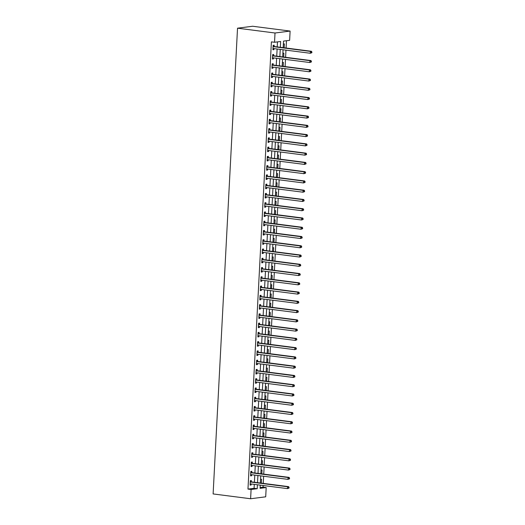 <?xml version="1.0" encoding="UTF-8"?>
<svg xmlns="http://www.w3.org/2000/svg" width="525" height="525" viewBox="0 0 525 525"><rect width="100%" height="100%" fill="white"/><g stroke="black" fill="none" stroke-linecap="round" stroke-linejoin="round"><path stroke-width="0.79" d="M260.111 487.528L263.064 487.148L266.188 487.548L265.702 496.814L250.609 498.75L213.117 493.933L237.53 28.186L252.623 26.25L290.108 31.067L289.629 40.327L283.507 41.114L283.165 47.65M263.064 487.148L263.15 485.5M263.261 483.387L263.635 476.241M263.747 474.127L264.121 466.974M264.233 464.861L264.607 457.715M264.718 455.602L265.092 448.448M265.204 446.335L265.578 439.189M265.689 437.076L266.063 429.923M266.175 427.809L266.549 420.663M266.661 418.55L267.035 411.397M267.146 409.283L267.52 402.137M267.632 400.024L268.006 392.871M268.118 390.758L268.492 383.611M268.603 381.498L268.977 374.345M269.089 372.232L269.463 365.085M269.574 362.972L269.948 355.819M270.06 353.706L270.434 346.559M270.546 344.446L270.92 337.293M271.031 335.18L271.405 328.033M271.517 325.92L271.891 318.767M272.002 316.654L272.377 309.507M272.488 307.394L272.862 300.241M272.967 298.128L273.348 290.981M273.453 288.868L273.833 281.715M273.938 279.602L274.319 272.455M274.424 270.342L274.805 263.189M274.91 261.076L275.284 253.929M275.395 251.816L275.769 244.663M275.881 242.55L276.255 235.403M276.367 233.29L276.741 226.137M276.852 224.024L277.226 216.871M277.338 214.764L277.712 207.611M277.823 205.498L278.197 198.345M278.309 196.238L278.683 189.085M278.795 186.972L279.169 179.819M279.28 177.706L279.654 170.559M279.766 168.446L280.14 161.293M280.252 159.18L280.626 152.033M280.737 149.92L281.111 142.767M281.223 140.654L281.597 133.507M281.708 131.394L282.082 124.241M282.194 122.128L282.568 114.982M282.68 112.868L283.054 105.715M283.165 103.602L283.539 96.456M283.651 94.343L284.025 87.189M284.137 85.076L284.511 77.93M284.622 75.817L284.996 68.663M285.108 66.55L285.482 59.404M285.593 57.291L285.967 50.138M286.079 48.024L286.46 40.733M283.356 44.015L284.373 43.883L284.163 47.782M282.87 53.274L283.887 53.143L283.677 57.041M282.384 62.541L283.402 62.409L283.192 66.308M281.899 71.8L282.916 71.669L282.713 75.567M281.413 81.067L282.43 80.935L282.227 84.833M280.928 90.326L281.945 90.195L281.741 94.093M280.442 99.593L281.459 99.461L281.256 103.359M279.956 108.852L280.973 108.721L280.77 112.619M279.471 118.118L280.488 117.987L280.284 121.885M278.985 127.378L280.002 127.247L279.799 131.145M278.499 136.644L279.517 136.513L279.313 140.411M278.014 145.904L279.031 145.773L278.827 149.678M277.528 155.17L278.545 155.039L278.342 158.937M277.043 164.43L278.06 164.299L277.856 168.203M276.557 173.696L277.574 173.565L277.371 177.463M276.071 182.956L277.088 182.825L276.885 186.729M275.586 192.222L276.603 192.091L276.399 195.989M275.1 201.482L276.117 201.351L275.914 205.255M274.614 210.748L275.632 210.617L275.428 214.515M274.129 220.008L275.146 219.877L274.942 223.781M273.643 229.274L274.66 229.143L274.457 233.041M273.158 238.534L274.175 238.402L273.971 242.307M272.672 247.8L273.689 247.669L273.486 251.567M272.186 257.06L273.203 256.935L273 260.833M271.701 266.326L272.718 266.195L272.514 270.093M271.215 275.586L272.232 275.461L272.029 279.359M270.736 284.852L271.747 284.721L271.543 288.619M270.25 294.112L271.261 293.987L271.058 297.885M269.765 303.378L270.775 303.247L270.572 307.145M269.279 312.637L270.29 312.513L270.086 316.411M268.793 321.904L269.804 321.772L269.601 325.671M268.308 331.163L269.318 331.039L269.115 334.937M267.822 340.43L268.833 340.298L268.629 344.197M267.337 349.689L268.347 349.565L268.144 353.463M266.851 358.956L267.862 358.824L267.658 362.723M266.365 368.222L267.376 368.091L267.173 371.989M265.88 377.482L266.897 377.35L266.687 381.248M265.394 386.748L266.411 386.617L266.201 390.515M264.908 396.008L265.926 395.876L265.716 399.774M264.423 405.274L265.44 405.142L265.23 409.041M263.937 414.533L264.954 414.402L264.744 418.3M263.452 423.8L264.469 423.668L264.265 427.567M262.966 433.059L263.983 432.928L263.78 436.826M262.48 442.326L263.498 442.194L263.294 446.092M261.995 451.585L263.012 451.454L262.808 455.352M261.509 460.852L262.526 460.72L262.323 464.618M261.023 470.111L262.041 469.98L261.837 473.878M260.538 479.377L261.555 479.246L261.352 483.144M280.343 47.289L280.652 41.482L274.529 42.269L271.405 41.869L247.971 489.083L254.087 488.303L254.297 484.365M254.408 482.252L254.782 475.099M254.894 472.992L255.268 465.839M255.38 463.726L255.754 456.573M255.865 454.46L256.239 447.313M256.344 445.2L256.725 438.047M256.83 435.934L257.211 428.787M257.316 426.674L257.696 419.521M257.801 417.408L258.182 410.261M258.287 408.148L258.661 400.995M258.772 398.882L259.147 391.735M259.258 389.622L259.632 382.469M259.744 380.356L260.118 373.209M260.229 371.096L260.603 363.943M260.715 361.83L261.089 354.683M261.201 352.57L261.575 345.417M261.686 343.304L262.06 336.158M262.172 334.044L262.546 326.891M262.658 324.778L263.032 317.632M263.143 315.518L263.517 308.365M263.629 306.252L264.003 299.106M264.114 296.993L264.488 289.839M264.6 287.726L264.974 280.58M265.086 278.467L265.46 271.313M265.571 269.2L265.945 262.054M266.057 259.941L266.431 252.787M266.543 250.674L266.917 243.528M267.028 241.415L267.402 234.262M267.514 232.148L267.888 225.002M267.999 222.889L268.373 215.736M268.485 213.623L268.859 206.476M268.971 204.363L269.345 197.21M269.456 195.097L269.83 187.95M269.942 185.837L270.316 178.684M270.428 176.571L270.802 169.424M270.913 167.311L271.287 160.158M271.399 158.045L271.773 150.898M271.884 148.785L272.258 141.632M272.37 139.519L272.744 132.372M272.856 130.259L273.23 123.106M273.341 120.993L273.715 113.846M273.827 111.733L274.201 104.58M274.312 102.467L274.687 95.314M274.798 93.207L275.172 86.054M275.277 83.941L275.658 76.788M275.763 74.681L276.143 67.528M276.248 65.415L276.629 58.262M276.734 56.149L277.115 49.002M277.22 46.889L277.482 41.888M274.109 46.397L274.168 45.189L273.151 45.321L272.915 49.77L273.938 49.639L273.991 48.602M273.623 55.657L273.683 54.456L272.665 54.587L272.429 59.03L273.453 58.898L273.505 57.862M273.138 64.923L273.197 63.715L272.18 63.847L271.943 68.296L272.967 68.165L273.02 67.128M272.652 74.189L272.711 72.982L271.694 73.113L271.464 77.556L272.482 77.424L272.534 76.388M272.167 83.449L272.226 82.241L271.208 82.373L270.979 86.822L271.996 86.691L272.048 85.654M271.681 92.715L271.747 91.507L270.723 91.639L270.493 96.082L271.51 95.95L271.563 94.913M271.195 101.975L271.261 100.767L270.237 100.898L270.007 105.348L271.025 105.217L271.077 104.18M270.71 111.241L270.775 110.033L269.752 110.165L269.522 114.607L270.539 114.476L270.592 113.439M270.224 120.501L270.29 119.293L269.266 119.424L269.036 123.874L270.053 123.743L270.106 122.706M269.738 129.767L269.804 128.559L268.78 128.691L268.551 133.133L269.568 133.002L269.62 131.965M269.253 139.027L269.318 137.819L268.295 137.95L268.065 142.4L269.082 142.268L269.135 141.232M268.767 148.293L268.833 147.085L267.809 147.217L267.579 151.659L268.597 151.528L268.649 150.491M268.282 157.553L268.347 156.345L267.323 156.476L267.094 160.926L268.111 160.794L268.163 159.757M267.796 166.819L267.862 165.611L266.838 165.743L266.608 170.185L267.625 170.054L267.678 169.024M267.31 176.078L267.376 174.871L266.352 175.002L266.123 179.452L267.14 179.32L267.199 178.283M266.825 185.345L266.89 184.137L265.867 184.268L265.637 188.711L266.654 188.58L266.713 187.55M266.339 194.604L266.405 193.397L265.381 193.528L265.151 197.977L266.168 197.846L266.228 196.809M265.853 203.871L265.919 202.663L264.895 202.794L264.666 207.237L265.683 207.113L265.742 206.076M265.368 213.13L265.433 211.923L264.41 212.054L264.18 216.503L265.197 216.372L265.256 215.335M264.882 222.397L264.948 221.189L263.924 221.32L263.694 225.763L264.712 225.638L264.771 224.602M264.397 231.656L264.462 230.455L263.438 230.58L263.209 235.029L264.226 234.898L264.285 233.861M263.911 240.923L263.977 239.715L262.953 239.846L262.723 244.296L263.74 244.164L263.799 243.127M263.425 250.182L263.491 248.981L262.474 249.106L262.238 253.555L263.255 253.424L263.314 252.387M262.94 259.448L263.005 258.241L261.988 258.372L261.752 262.822L262.769 262.69L262.828 261.653M262.454 268.708L262.52 267.507L261.502 267.638L261.266 272.081L262.283 271.95L262.342 270.913M261.968 277.974L262.034 276.767L261.017 276.898L260.781 281.348L261.804 281.216L261.857 280.179M261.483 287.234L261.548 286.033L260.531 286.164L260.295 290.607L261.319 290.476L261.371 289.439M260.997 296.5L261.063 295.293L260.046 295.424L259.809 299.873L260.833 299.742L260.886 298.705M260.512 305.76L260.577 304.559L259.56 304.69L259.324 309.133L260.348 309.002L260.4 307.965M260.026 315.026L260.092 313.819L259.074 313.95L258.838 318.399L259.862 318.268L259.914 317.231M259.547 324.286L259.606 323.085L258.589 323.216L258.353 327.659L259.376 327.528L259.429 326.491M259.061 333.552L259.12 332.345L258.103 332.476L257.867 336.925L258.891 336.794L258.943 335.757M258.576 342.812L258.635 341.611L257.618 341.742L257.381 346.185L258.405 346.054L258.457 345.017M258.09 352.078L258.149 350.871L257.132 351.002L256.896 355.451L257.919 355.32L257.972 354.283M257.604 361.338L257.663 360.137L256.646 360.268L256.41 364.711L257.434 364.58L257.486 363.543M257.119 370.604L257.178 369.397L256.161 369.528L255.924 373.977L256.948 373.846L257.001 372.809M256.633 379.864L256.692 378.663L255.675 378.794L255.439 383.237L256.463 383.106L256.515 382.069M256.147 389.13L256.207 387.923L255.189 388.054L254.953 392.503L255.977 392.372L256.029 391.335M255.662 398.39L255.721 397.189L254.704 397.32L254.468 401.763L255.491 401.632L255.544 400.595M255.176 407.656L255.235 406.448L254.218 406.58L253.982 411.029L255.006 410.898L255.058 409.861M254.691 416.916L254.75 415.715L253.732 415.846L253.496 420.289L254.52 420.158L254.573 419.121M254.205 426.182L254.264 424.974L253.247 425.106L253.017 429.555L254.034 429.424L254.087 428.387M253.719 435.442L253.778 434.241L252.761 434.372L252.532 438.815L253.549 438.683L253.601 437.647M253.234 444.708L253.293 443.5L252.276 443.632L252.046 448.081L253.063 447.95L253.116 446.913M252.748 453.967L252.814 452.767L251.79 452.898L251.56 457.341L252.577 457.209L252.63 456.173M252.262 463.234L252.328 462.026L251.304 462.158L251.075 466.607L252.092 466.476L252.144 465.439M251.777 472.5L251.843 471.292L250.819 471.424L250.589 475.867L251.606 475.735L251.659 474.698M251.291 481.76L251.357 480.552L250.333 480.683L250.103 485.133L251.121 485.002L251.173 483.965M250.609 498.75L251.094 489.484L257.211 488.703L257.421 484.765M247.971 489.083L251.094 489.484M274.529 42.269L275.015 33.003L237.53 28.186M260.236 485.126L260.072 488.335L266.188 487.548M283.054 49.763L282.68 56.917M282.568 59.03L282.194 66.176M282.082 68.289L281.708 75.442M281.597 77.556L281.223 84.702M281.111 86.815L280.737 93.968M280.626 96.082L280.252 103.228M280.14 105.341L279.766 112.494M279.654 114.607L279.28 121.754M279.169 123.867L278.795 131.02M278.683 133.133L278.309 140.28M278.197 142.393L277.823 149.546M277.712 151.659L277.338 158.806M277.226 160.919L276.852 168.072M276.741 170.185L276.367 177.332M276.255 179.445L275.881 186.598M275.769 188.711L275.395 195.858M275.284 197.971L274.91 205.124M274.798 207.237L274.424 214.384M274.312 216.497L273.938 223.65M273.827 225.763L273.453 232.916M273.341 235.023L272.967 242.176M272.856 244.289L272.482 251.442M272.37 253.549L271.996 260.702M271.884 262.815L271.51 269.968M271.405 272.081L271.025 279.228M270.92 281.341L270.539 288.494M270.434 290.607L270.053 297.754M269.948 299.867L269.574 307.02M269.463 309.133L269.089 316.28M268.977 318.393L268.603 325.546M268.492 327.659L268.118 334.806M268.006 336.919L267.632 344.072M267.52 346.185L267.146 353.332M267.035 355.445L266.661 362.598M266.549 364.711L266.175 371.858M266.063 373.971L265.689 381.124M265.578 383.237L265.204 390.383M265.092 392.497L264.718 399.65M264.607 401.763L264.233 408.909M264.121 411.023L263.747 418.176M263.635 420.289L263.261 427.435M263.15 429.548L262.776 436.702M262.664 438.815L262.29 445.961M262.178 448.074L261.804 455.227M261.693 457.341L261.319 464.487M261.207 466.6L260.833 473.753M260.722 475.867L260.348 483.013M290.108 31.067L275.015 33.003M257.532 482.652L257.906 475.506M258.018 473.392L258.392 466.239M258.503 464.126L258.877 456.98M258.989 454.867L259.363 447.713M259.475 445.6L259.849 438.454M259.96 436.341L260.334 429.188M260.439 427.074L260.82 419.928M260.925 417.815L261.306 410.662M261.411 408.548L261.791 401.402M261.896 399.289L262.277 392.136M262.382 390.023L262.756 382.869M262.868 380.763L263.242 373.61M263.353 371.497L263.727 364.343M263.839 362.237L264.213 355.084M264.324 352.971L264.698 345.817M264.81 343.704L265.184 336.558M265.296 334.445L265.67 327.292M265.781 325.178L266.155 318.032M266.267 315.919L266.641 308.766M266.752 306.652L267.127 299.506M267.238 297.393L267.612 290.24M267.724 288.127L268.098 280.98M268.209 278.867L268.583 271.714M268.695 269.601L269.069 262.454M269.181 260.341L269.555 253.188M269.666 251.075L270.04 243.928M270.152 241.815L270.526 234.662M270.637 232.549L271.012 225.402M271.123 223.289L271.497 216.136M271.609 214.023L271.983 206.876M272.094 204.763L272.468 197.61M272.58 195.497L272.954 188.35M273.066 186.237L273.44 179.084M273.551 176.971L273.925 169.824M274.037 167.711L274.411 160.558M274.522 158.445L274.897 151.298M275.008 149.185L275.382 142.032M275.494 139.919L275.868 132.773M275.979 130.659L276.353 123.506M276.465 121.393L276.839 114.247M276.951 112.133L277.325 104.98M277.436 102.867L277.81 95.721M277.922 93.607L278.296 86.454M278.408 84.341L278.782 77.195M278.887 75.082L279.267 67.928M279.372 65.815L279.753 58.669M279.858 56.556L280.238 49.403M254.087 488.303L257.211 488.703M272.934 49.508L273.938 49.639M272.449 58.774L273.453 58.898M271.963 68.033L272.967 68.165M271.478 77.3L272.482 77.424M270.992 86.559L271.996 86.691M270.506 95.826L271.51 95.95M270.021 105.085L271.025 105.217M269.535 114.352L270.539 114.476M269.049 123.611L270.053 123.743M268.564 132.877L269.568 133.002M268.078 142.137L269.082 142.268M267.592 151.403L268.597 151.528M267.107 160.663L268.111 160.794M266.621 169.929L267.625 170.054M266.136 179.189L267.14 179.32M265.65 188.455L266.654 188.58M265.164 197.715L266.168 197.846M264.679 206.981L265.683 207.113M264.193 216.241L265.197 216.372M263.707 225.507L264.712 225.638M263.222 234.767L264.226 234.898M262.736 244.033L263.74 244.164M262.251 253.293L263.255 253.424M261.765 262.559L262.769 262.69M261.279 271.819L262.283 271.95M260.794 281.085L261.804 281.216M260.308 290.345L261.319 290.476M259.822 299.611L260.833 299.742M259.337 308.871L260.348 309.002M258.851 318.137L259.862 318.268M258.366 327.397L259.376 327.528M257.88 336.663L258.891 336.794M257.394 345.923L258.405 346.054M256.909 355.189L257.919 355.32M256.423 364.455L257.434 364.58M255.938 373.715L256.948 373.846M255.452 382.981L256.463 383.106M254.966 392.241L255.977 392.372M254.487 401.507L255.491 401.632M254.002 410.767L255.006 410.898M253.516 420.033L254.52 420.158M253.03 429.292L254.034 429.424M252.545 438.559L253.549 438.683M252.059 447.818L253.063 447.95M251.573 457.085L252.577 457.209M251.088 466.344L252.092 466.476M250.602 475.611L251.606 475.735M250.117 484.87L251.121 485.002M311.843 52.723L311.883 51.982L311.469 52.034L311.437 52.776L311.843 52.723L310.288 53.261L273.295 48.51A0.748 0.623 -97.3 0 0 273.059 48.536L272.98 48.562M311.437 52.776L310.288 53.261L310.387 51.411L311.404 51.279L274.418 46.528A0.748 0.623 -97.3 0 1 274.188 46.443L273.125 45.787M273.085 46.528L273.164 46.574A0.748 0.623 -97.3 0 0 273.394 46.659L310.387 51.411L311.469 52.034M273.637 48.556L272.967 48.786M311.883 51.982L311.404 51.279M311.358 61.983L311.397 61.241L310.984 61.294L310.951 62.035L311.358 61.983L309.803 62.528L272.81 57.776A0.748 0.623 -97.3 0 0 272.573 57.796L272.495 57.829M310.951 62.035L309.803 62.528L309.901 60.677L310.918 60.546L273.932 55.794A0.748 0.623 -97.3 0 1 273.702 55.709L272.639 55.053M272.6 55.788L272.678 55.84A0.748 0.623 -97.3 0 0 272.908 55.919L309.901 60.677L310.984 61.294M273.151 57.816L272.482 58.045M311.397 61.241L310.918 60.546M310.872 71.249L310.912 70.507L310.505 70.56L310.465 71.302L310.872 71.249L309.317 71.787L272.324 67.036A0.748 0.623 -97.3 0 0 272.088 67.062L272.009 67.088M310.465 71.302L309.317 71.787L309.415 69.937L310.433 69.805L273.446 65.054A0.748 0.623 -97.3 0 1 273.217 64.969L272.153 64.312M272.114 65.054L272.193 65.1A0.748 0.623 -97.3 0 0 272.423 65.185L309.415 69.937L310.505 70.56M272.665 67.082L271.996 67.312M310.912 70.507L310.433 69.805M310.387 80.509L310.426 79.767L310.019 79.82L309.98 80.561L310.387 80.509L308.831 81.053L271.838 76.302A0.748 0.623 -97.3 0 0 271.609 76.322L271.523 76.355M309.98 80.561L308.831 81.053L308.93 79.203L309.947 79.072L272.961 74.32A0.748 0.623 -97.3 0 1 272.731 74.235L271.668 73.579M271.628 74.314L271.707 74.366A0.748 0.623 -97.3 0 0 271.937 74.452L308.93 79.203L310.019 79.82M272.18 76.342L271.51 76.571M310.426 79.767L309.947 79.072M309.901 89.775L309.94 89.033L309.533 89.086L309.494 89.828L309.901 89.775L308.346 90.313L271.359 85.562A0.748 0.623 -97.3 0 0 271.123 85.588L271.038 85.614M309.494 89.828L308.346 90.313L308.444 88.463L309.461 88.331L272.475 83.58A0.748 0.623 -97.3 0 1 272.245 83.495L271.182 82.838M271.143 83.58L271.222 83.626A0.748 0.623 -97.3 0 0 271.451 83.711L308.444 88.463L309.533 89.086M271.694 85.608L271.025 85.838M309.94 89.033L309.461 88.331M309.415 99.035L309.455 98.293L309.048 98.346L309.008 99.087L309.415 99.035L307.86 99.579L270.874 94.828A0.748 0.623 -97.3 0 0 270.637 94.848L270.552 94.881M309.008 99.087L307.86 99.579L307.958 97.729L308.976 97.597L271.989 92.846A0.748 0.623 -97.3 0 1 271.76 92.761L270.697 92.105M270.657 92.84L270.736 92.892A0.748 0.623 -97.3 0 0 270.966 92.978L307.958 97.729L309.048 98.346M271.208 94.868L270.539 95.097M309.455 98.293L308.976 97.597M308.93 108.301L308.969 107.559L308.562 107.612L308.523 108.353L308.93 108.301L307.374 108.839L270.388 104.088A0.748 0.623 -97.3 0 0 270.152 104.114L270.067 104.14M308.523 108.353L307.374 108.839L307.473 106.988L308.49 106.857L271.504 102.106A0.748 0.623 -97.3 0 1 271.274 102.021L270.211 101.364M270.172 102.106L270.25 102.152A0.748 0.623 -97.3 0 0 270.48 102.237L307.473 106.988L308.562 107.612M270.723 104.134L270.053 104.363M308.969 107.559L308.49 106.857M308.444 117.561L308.483 116.819L308.077 116.872L308.037 117.613L308.444 117.561L306.889 118.105L269.902 113.354A0.748 0.623 -97.3 0 0 269.666 113.374L269.581 113.407M308.037 117.613L306.889 118.105L306.987 116.255L308.004 116.123L271.018 111.372A0.748 0.623 -97.3 0 1 270.788 111.287L269.725 110.631M269.692 111.372L269.765 111.418A0.748 0.623 -97.3 0 0 269.994 111.503L306.987 116.255L308.077 116.872M270.237 113.4L269.568 113.623M308.483 116.819L308.004 116.123M307.958 126.827L307.998 126.085L307.591 126.138L307.552 126.879L307.958 126.827L306.403 127.365L269.417 122.614A0.748 0.623 -97.3 0 0 269.181 122.64L269.095 122.666M307.552 126.879L306.403 127.365L306.502 125.514L307.519 125.383L270.533 120.632A0.748 0.623 -97.3 0 1 270.303 120.547L269.24 119.89M269.207 120.632L269.279 120.678A0.748 0.623 -97.3 0 0 269.509 120.763L306.502 125.514L307.591 126.138M269.752 122.66L269.089 122.889M307.998 126.085L307.519 125.383M307.473 136.087L307.512 135.345L307.105 135.398L307.066 136.139L307.473 136.087L305.918 136.631L268.931 131.88A0.748 0.623 -97.3 0 0 268.695 131.9L268.61 131.933M307.066 136.139L305.918 136.631L306.016 134.781L307.033 134.649L270.047 129.898A0.748 0.623 -97.3 0 1 269.817 129.813L268.754 129.157M268.721 129.898L268.793 129.944A0.748 0.623 -97.3 0 0 269.023 130.029L306.016 134.781L307.105 135.398M269.266 131.926L268.603 132.149M307.512 135.345L307.033 134.649M306.987 145.353L307.027 144.611L306.62 144.664L306.58 145.405L306.987 145.353L305.432 145.891L268.446 141.14A0.748 0.623 -97.3 0 0 268.209 141.166L268.124 141.192M306.58 145.405L305.432 145.891L305.53 144.04L306.548 143.909L269.561 139.158A0.748 0.623 -97.3 0 1 269.332 139.072L268.275 138.416M268.236 139.158L268.308 139.204A0.748 0.623 -97.3 0 0 268.537 139.289L305.53 144.04L306.62 144.664M268.78 141.186L268.118 141.415M307.027 144.611L306.548 143.909M306.502 154.612L306.541 153.871L306.134 153.923L306.095 154.665L306.502 154.612L304.946 155.157L267.96 150.406A0.748 0.623 -97.3 0 0 267.724 150.426L267.638 150.458M306.095 154.665L304.946 155.157L305.045 153.307L306.062 153.175L269.076 148.424A0.748 0.623 -97.3 0 1 268.846 148.339L267.789 147.683M267.75 148.424L267.822 148.47A0.748 0.623 -97.3 0 0 268.052 148.555L305.045 153.307L306.134 153.923M268.301 150.452L267.632 150.675M306.541 153.871L306.062 153.175M306.016 163.879L306.055 163.137L305.648 163.19L305.609 163.931L306.016 163.879L304.461 164.417L267.474 159.666A0.748 0.623 -97.3 0 0 267.238 159.692L267.153 159.718M305.609 163.931L304.461 164.417L304.559 162.566L305.576 162.435L268.59 157.684A0.748 0.623 -97.3 0 1 268.36 157.598L267.304 156.942M267.264 157.684L267.337 157.73A0.748 0.623 -97.3 0 0 267.573 157.815L304.559 162.566L305.648 163.19M267.816 159.712L267.146 159.941M306.055 163.137L305.576 162.435M305.53 173.138L305.57 172.397L305.163 172.449L305.123 173.191L305.53 173.138L303.975 173.683L266.989 168.932A0.748 0.623 -97.3 0 0 266.752 168.958L266.667 168.984M305.123 173.191L303.975 173.683L304.073 171.832L305.091 171.701L268.104 166.95A0.748 0.623 -97.3 0 1 267.875 166.865L266.818 166.208M266.779 166.95L266.851 166.996A0.748 0.623 -97.3 0 0 267.087 167.081L304.073 171.832L305.163 172.449M267.33 168.978L266.661 169.201M305.57 172.397L305.091 171.701M305.045 182.405L305.084 181.663L304.677 181.716L304.638 182.457L305.045 182.405L303.489 182.949L266.503 178.192A0.748 0.623 -97.3 0 0 266.267 178.218L266.182 178.244M304.638 182.457L303.489 182.949L303.588 181.092L304.605 180.961L267.619 176.21A0.748 0.623 -97.3 0 1 267.389 176.124L266.332 175.468M266.293 176.21L266.365 176.256A0.748 0.623 -97.3 0 0 266.602 176.341L303.588 181.092L304.677 181.716M266.844 178.238L266.175 178.467M305.084 181.663L304.605 180.961M304.559 191.664L304.598 190.923L304.192 190.975L304.152 191.717L304.559 191.664L303.004 192.209L266.017 187.458A0.748 0.623 -97.3 0 0 265.781 187.484L265.696 187.51M304.152 191.717L303.004 192.209L303.102 190.358L304.119 190.227L267.133 185.476A0.748 0.623 -97.3 0 1 266.903 185.391L265.847 184.734M265.808 185.476L265.88 185.522A0.748 0.623 -97.3 0 0 266.116 185.607L303.102 190.358L304.192 190.975M266.359 187.504L265.689 187.727M304.598 190.923L304.119 190.227M304.073 200.931L304.113 200.189L303.706 200.242L303.667 200.983L304.073 200.931L302.518 201.475L265.532 196.718A0.748 0.623 -97.3 0 0 265.296 196.744L265.21 196.77M303.667 200.983L302.518 201.475L302.617 199.618L303.634 199.487L266.647 194.736A0.748 0.623 -97.3 0 1 266.418 194.65L265.361 193.994M265.322 194.736L265.401 194.782A0.748 0.623 -97.3 0 0 265.63 194.867L302.617 199.618L303.706 200.242M265.873 196.763L265.204 196.993M304.113 200.189L303.634 199.487M303.588 210.19L303.627 209.449L303.22 209.501L303.181 210.243L303.588 210.19L302.033 210.735L265.046 205.984A0.748 0.623 -97.3 0 0 264.81 206.01L264.731 206.036M303.181 210.243L302.033 210.735L302.131 208.884L303.148 208.753L266.162 204.002A0.748 0.623 -97.3 0 1 265.932 203.917L264.876 203.26M264.836 204.002L264.915 204.048A0.748 0.623 -97.3 0 0 265.145 204.133L302.131 208.884L303.22 209.501M265.387 206.03L264.718 206.253M303.627 209.449L303.148 208.753M303.102 219.457L303.142 218.715L302.735 218.768L302.695 219.509L303.102 219.457L301.547 220.001L264.561 215.243A0.748 0.623 -97.3 0 0 264.324 215.27L264.246 215.296M302.695 219.509L301.547 220.001L301.645 218.144L302.662 218.013L265.676 213.262A0.748 0.623 -97.3 0 1 265.447 213.176L264.39 212.52M264.351 213.262L264.429 213.308A0.748 0.623 -97.3 0 0 264.659 213.393L301.645 218.144L302.735 218.768M264.902 215.289L264.233 215.519M303.142 218.715L302.662 218.013M302.617 228.716L302.656 227.975L302.249 228.027L302.21 228.769L302.617 228.716L301.061 229.261L264.075 224.51A0.748 0.623 -97.3 0 0 263.839 224.536L263.76 224.562M302.21 228.769L301.061 229.261L301.16 227.41L302.177 227.279L265.191 222.528A0.748 0.623 -97.3 0 1 264.961 222.442L263.904 221.786M263.865 222.528L263.944 222.574A0.748 0.623 -97.3 0 0 264.173 222.659L301.16 227.41L302.249 228.027M264.416 224.556L263.747 224.779M302.656 227.975L302.177 227.279M302.131 237.982L302.17 237.241L301.763 237.293L301.724 238.035L302.131 237.982L300.576 238.527L263.589 233.776A0.748 0.623 -97.3 0 0 263.353 233.796L263.274 233.822M301.724 238.035L300.576 238.527L300.674 236.67L301.691 236.539L264.705 231.787A0.748 0.623 -97.3 0 1 264.475 231.709L263.419 231.046M263.379 231.787L263.458 231.833A0.748 0.623 -97.3 0 0 263.688 231.919L300.674 236.67L301.763 237.293M263.931 233.815L263.261 234.045M302.17 237.241L301.691 236.539M301.645 247.242L301.685 246.501L301.278 246.553L301.238 247.295L301.645 247.242L300.09 247.787L263.104 243.036A0.748 0.623 -97.3 0 0 262.868 243.062L262.789 243.088M301.238 247.295L300.09 247.787L300.188 245.936L301.206 245.805L264.219 241.054A0.748 0.623 -97.3 0 1 263.99 240.968L262.933 240.312M262.894 241.054L262.973 241.1A0.748 0.623 -97.3 0 0 263.202 241.185L300.188 245.936L301.278 246.553M263.445 243.082L262.776 243.305M301.685 246.501L301.206 245.805M301.16 256.508L301.199 255.767L300.792 255.819L300.753 256.561L301.16 256.508L299.604 257.053L262.618 252.302A0.748 0.623 -97.3 0 0 262.382 252.322L262.303 252.348M300.753 256.561L299.604 257.053L299.703 255.196L300.72 255.065L263.734 250.313A0.748 0.623 -97.3 0 1 263.504 250.235L262.447 249.572M262.408 250.313L262.487 250.359A0.748 0.623 -97.3 0 0 262.717 250.445L299.703 255.196L300.792 255.819M262.959 252.341L262.29 252.571M301.199 255.767L300.72 255.065M300.674 265.768L300.713 265.027L300.307 265.079L300.267 265.821L300.674 265.768L299.119 266.313L262.132 261.562A0.748 0.623 -97.3 0 0 261.896 261.588L261.817 261.614M300.267 265.821L299.119 266.313L299.217 264.462L300.241 264.331L263.248 259.58A0.748 0.623 -97.3 0 1 263.018 259.494L261.962 258.838M261.923 259.58L262.001 259.626A0.748 0.623 -97.3 0 0 262.231 259.711L299.217 264.462L300.307 265.079M262.474 261.608L261.804 261.831M300.713 265.027L300.241 264.331M300.188 275.034L300.228 274.293L299.821 274.345L299.782 275.087L300.188 275.034L298.633 275.579L261.647 270.828A0.748 0.623 -97.3 0 0 261.411 270.848L261.332 270.874M299.782 275.087L298.633 275.579L298.732 273.722L299.755 273.591L262.762 268.839A0.748 0.623 -97.3 0 1 262.533 268.761L261.476 268.098M261.437 268.839L261.516 268.892A0.748 0.623 -97.3 0 0 261.745 268.971L298.732 273.722L299.821 274.345M261.988 270.867L261.319 271.097M300.228 274.293L299.755 273.591M299.703 284.294L299.742 283.553L299.335 283.605L299.296 284.347L299.703 284.294L298.147 284.839L261.161 280.088A0.748 0.623 -97.3 0 0 260.925 280.114L260.846 280.14M299.296 284.347L298.147 284.839L298.246 282.988L299.27 282.857L262.277 278.106A0.748 0.623 -97.3 0 1 262.047 278.02L260.991 277.364M260.951 278.106L261.03 278.152A0.748 0.623 -97.3 0 0 261.26 278.237L298.246 282.988L299.335 283.605M261.502 280.133L260.833 280.357M299.742 283.553L299.27 282.857M299.217 293.56L299.257 292.819L298.85 292.871L298.81 293.613L299.217 293.56L297.662 294.105L260.676 289.354A0.748 0.623 -97.3 0 0 260.439 289.373L260.361 289.4M298.81 293.613L297.662 294.105L297.76 292.248L298.784 292.117L261.791 287.365A0.748 0.623 -97.3 0 1 261.562 287.287L260.505 286.624M260.466 287.365L260.544 287.418A0.748 0.623 -97.3 0 0 260.774 287.497L297.76 292.248L298.85 292.871M261.017 289.393L260.348 289.623M299.257 292.819L298.784 292.117M298.732 302.82L298.771 302.078L298.364 302.131L298.325 302.873L298.732 302.82L297.176 303.365L260.19 298.613A0.748 0.623 -97.3 0 0 259.954 298.64L259.875 298.666M298.325 302.873L297.176 303.365L297.275 301.514L298.298 301.383L261.306 296.632A0.748 0.623 -97.3 0 1 261.076 296.546L260.019 295.89M259.98 296.632L260.059 296.678A0.748 0.623 -97.3 0 0 260.288 296.763L297.275 301.514L298.364 302.131M260.531 298.659L259.862 298.882M298.771 302.078L298.298 301.383M298.246 312.086L298.285 311.345L297.878 311.397L297.839 312.139L298.246 312.086L296.691 312.631L259.704 307.88A0.748 0.623 -97.3 0 0 259.468 307.899L259.389 307.926M297.839 312.139L296.691 312.631L296.789 310.774L297.813 310.642L260.82 305.891A0.748 0.623 -97.3 0 1 260.59 305.812L259.534 305.15M259.494 305.891L259.573 305.944A0.748 0.623 -97.3 0 0 259.803 306.022L296.789 310.774L297.878 311.397M260.046 307.919L259.376 308.149M298.285 311.345L297.813 310.642M297.76 321.346L297.8 320.611L297.393 320.657L297.353 321.398L297.76 321.346L296.205 321.891L259.219 317.139A0.748 0.623 -97.3 0 0 258.983 317.166L258.904 317.192M297.353 321.398L296.205 321.891L296.303 320.04L297.327 319.909L260.334 315.158A0.748 0.623 -97.3 0 1 260.105 315.072L259.048 314.416M259.009 315.158L259.088 315.203A0.748 0.623 -97.3 0 0 259.317 315.289L296.303 320.04L297.393 320.657M259.56 317.185L258.891 317.408M297.8 320.611L297.327 319.909M297.275 330.612L297.314 329.871L296.907 329.923L296.868 330.665L297.275 330.612L295.719 331.157L258.733 326.406A0.748 0.623 -97.3 0 0 258.497 326.425L258.418 326.452M296.868 330.665L295.719 331.157L295.818 329.3L296.842 329.168L259.849 324.417A0.748 0.623 -97.3 0 1 259.619 324.338L258.562 323.676M258.523 324.417L258.602 324.47A0.748 0.623 -97.3 0 0 258.832 324.548L295.818 329.3L296.907 329.923M259.074 326.445L258.405 326.675M297.314 329.871L296.842 329.168M296.796 339.872L296.828 339.137L296.382 339.924L296.796 339.872L295.24 340.417L258.248 335.665A0.748 0.623 -97.3 0 0 258.011 335.692L257.933 335.718M296.382 339.924L295.24 340.417L295.332 338.566L296.356 338.435L259.363 333.683A0.748 0.623 -97.3 0 1 259.133 333.598L258.077 332.942M258.037 333.683L258.116 333.729A0.748 0.623 -97.3 0 0 258.346 333.815L295.332 338.566L296.422 339.189M258.589 335.711L257.919 335.934M296.828 339.137L296.356 338.435M296.31 349.138L296.343 348.397L295.936 348.449L295.897 349.191L296.31 349.138L294.755 349.683L257.762 344.932A0.748 0.623 -97.3 0 0 257.526 344.951L257.447 344.977M295.897 349.191L294.755 349.683L294.847 347.826L295.87 347.694L258.877 342.943A0.748 0.623 -97.3 0 1 258.648 342.864L257.591 342.202M257.552 342.943L257.631 342.996A0.748 0.623 -97.3 0 0 257.86 343.074L294.847 347.826L295.936 348.449M258.103 344.971L257.434 345.201M296.343 348.397L295.87 347.694M295.824 358.398L295.857 357.663L295.411 358.45L295.824 358.398L294.269 358.942L257.276 354.191A0.748 0.623 -97.3 0 0 257.04 354.217L256.961 354.244M295.411 358.45L294.269 358.942L294.361 357.092L295.385 356.961L258.392 352.209A0.748 0.623 -97.3 0 1 258.162 352.124L257.106 351.468M257.066 352.209L257.145 352.255A0.748 0.623 -97.3 0 0 257.375 352.341L294.361 357.092L295.45 357.715M257.618 354.237L256.948 354.46M295.857 357.663L295.385 356.961M295.339 367.664L295.378 366.923L294.965 366.975L294.925 367.717L295.339 367.664L293.783 368.209L256.791 363.458A0.748 0.623 -97.3 0 0 256.554 363.477L256.476 363.503M294.925 367.717L293.783 368.209L293.875 366.352L294.899 366.22L257.913 361.469A0.748 0.623 -97.3 0 1 257.677 361.39L256.62 360.727M256.581 361.469L256.659 361.522A0.748 0.623 -97.3 0 0 256.889 361.6L293.875 366.352L294.965 366.975M257.132 363.497L256.463 363.727M295.378 366.923L294.899 366.22M294.853 376.924L294.892 376.189L294.479 376.241L294.44 376.976L294.853 376.924L293.298 377.468L256.305 372.717A0.748 0.623 -97.3 0 0 256.069 372.743L255.99 372.77M294.44 376.976L293.298 377.468L293.39 375.618L294.413 375.487L257.427 370.735A0.748 0.623 -97.3 0 1 257.191 370.65L256.134 369.994M256.095 370.735L256.174 370.781A0.748 0.623 -97.3 0 0 256.403 370.867L293.39 375.618L294.479 376.241M256.646 372.763L255.977 372.993M294.892 376.189L294.413 375.487M294.368 386.19L294.407 385.448L293.993 385.501L293.954 386.242L294.368 386.19L292.812 386.735L255.819 381.983A0.748 0.623 -97.3 0 0 255.583 382.003L255.504 382.029M293.954 386.242L292.812 386.735L292.904 384.877L293.928 384.753L256.942 379.995A0.748 0.623 -97.3 0 1 256.705 379.916L255.649 379.26M255.609 379.995L255.688 380.048A0.748 0.623 -97.3 0 0 255.918 380.126L292.904 384.877L293.993 385.501M256.161 382.023L255.491 382.252M294.407 385.448L293.928 384.753M293.882 395.456L293.921 394.715L293.508 394.767L293.475 395.502L293.882 395.456L292.327 395.994L255.334 391.243A0.748 0.623 -97.3 0 0 255.098 391.269L255.019 391.296M293.475 395.502L292.327 395.994L292.418 394.144L293.442 394.012L256.456 389.261A0.748 0.623 -97.3 0 1 256.22 389.176L255.163 388.52M255.124 389.261L255.202 389.307A0.748 0.623 -97.3 0 0 255.432 389.392L292.418 394.144L293.508 394.767M255.675 391.289L255.006 391.519M293.921 394.715L293.442 394.012M293.396 404.716L293.436 403.974L293.022 404.027L292.989 404.768L293.396 404.716L291.841 405.261L254.848 400.509A0.748 0.623 -97.3 0 0 254.612 400.529L254.533 400.562M292.989 404.768L291.841 405.261L291.933 403.403L292.957 403.279L255.97 398.521A0.748 0.623 -97.3 0 1 255.734 398.442L254.677 397.786M254.638 398.521L254.717 398.573A0.748 0.623 -97.3 0 0 254.947 398.652L291.933 403.403L293.022 404.027M255.189 400.549L254.52 400.778M293.436 403.974L292.957 403.279M292.911 413.982L292.95 413.241L292.537 413.293L292.504 414.035L292.911 413.982L291.355 414.52L254.363 409.769A0.748 0.623 -97.3 0 0 254.126 409.795L254.048 409.822M292.504 414.035L291.355 414.52L291.454 412.67L292.471 412.538L255.485 407.787A0.748 0.623 -97.3 0 1 255.255 407.702L254.192 407.046M254.152 407.787L254.231 407.833A0.748 0.623 -97.3 0 0 254.461 407.918L291.454 412.67L292.537 413.293M254.704 409.815L254.034 410.045M292.95 413.241L292.471 412.538M292.425 423.242L292.464 422.5L292.051 422.553L292.018 423.294L292.425 423.242L290.87 423.787L253.877 419.035A0.748 0.623 -97.3 0 0 253.641 419.055L253.562 419.088M292.018 423.294L290.87 423.787L290.968 421.936L291.985 421.805L254.999 417.047A0.748 0.623 -97.3 0 1 254.769 416.968L253.706 416.312M253.667 417.047L253.746 417.099A0.748 0.623 -97.3 0 0 253.975 417.178L290.968 421.936L292.051 422.553M254.218 419.075L253.549 419.304M292.464 422.5L291.985 421.805M291.939 432.508L291.979 431.767L291.572 431.819L291.533 432.561L291.939 432.508L290.384 433.046L253.391 428.295A0.748 0.623 -97.3 0 0 253.155 428.321L253.076 428.348M291.533 432.561L290.384 433.046L290.483 431.196L291.5 431.064L254.513 426.313A0.748 0.623 -97.3 0 1 254.284 426.228L253.221 425.572M253.181 426.313L253.26 426.359A0.748 0.623 -97.3 0 0 253.49 426.444L290.483 431.196L291.572 431.819M253.732 428.341L253.063 428.571M291.979 431.767L291.5 431.064M291.454 441.768L291.493 441.026L291.086 441.079L291.047 441.82L291.454 441.768L289.898 442.312L252.906 437.561A0.748 0.623 -97.3 0 0 252.676 437.581L252.591 437.614M291.047 441.82L289.898 442.312L289.997 440.462L291.014 440.331L254.028 435.579A0.748 0.623 -97.3 0 1 253.798 435.494L252.735 434.838M252.696 435.573L252.774 435.625A0.748 0.623 -97.3 0 0 253.004 435.704L289.997 440.462L291.086 441.079M253.247 437.601L252.577 437.83M291.493 441.026L291.014 440.331M290.968 451.034L291.007 450.292L290.601 450.345L290.561 451.087L290.968 451.034L289.413 451.572L252.427 446.821A0.748 0.623 -97.3 0 0 252.19 446.847L252.105 446.873M290.561 451.087L289.413 451.572L289.511 449.722L290.528 449.59L253.542 444.839A0.748 0.623 -97.3 0 1 253.312 444.754L252.249 444.098M252.21 444.839L252.289 444.885A0.748 0.623 -97.3 0 0 252.518 444.97L289.511 449.722L290.601 450.345M252.761 446.867L252.092 447.097M291.007 450.292L290.528 449.59M290.483 460.294L290.522 459.552L290.115 459.605L290.076 460.346L290.483 460.294L288.927 460.838L251.941 456.087A0.748 0.623 -97.3 0 0 251.705 456.107L251.619 456.14M290.076 460.346L288.927 460.838L289.026 458.988L290.043 458.857L253.057 454.105A0.748 0.623 -97.3 0 1 252.827 454.02L251.764 453.364M251.724 454.099L251.803 454.151A0.748 0.623 -97.3 0 0 252.033 454.23L289.026 458.988L290.115 459.605M252.276 456.127L251.606 456.356M290.522 459.552L290.043 458.857M289.997 469.56L290.036 468.818L289.629 468.871L289.59 469.613L289.997 469.56L288.442 470.098L251.455 465.347A0.748 0.623 -97.3 0 0 251.219 465.373L251.134 465.399M289.59 469.613L288.442 470.098L288.54 468.248L289.557 468.116L252.571 463.365A0.748 0.623 -97.3 0 1 252.341 463.28L251.278 462.623M251.239 463.365L251.317 463.411A0.748 0.623 -97.3 0 0 251.547 463.496L288.54 468.248L289.629 468.871M251.79 465.393L251.121 465.623M290.036 468.818L289.557 468.116M289.511 478.82L289.551 478.078L289.144 478.131L289.104 478.872L289.511 478.82L287.956 479.364L250.97 474.613A0.748 0.623 -97.3 0 0 250.733 474.633L250.648 474.666M289.104 478.872L287.956 479.364L288.054 477.514L289.072 477.383L252.085 472.631A0.748 0.623 -97.3 0 1 251.856 472.546L250.793 471.89M250.76 472.625L250.832 472.677A0.748 0.623 -97.3 0 0 251.062 472.762L288.054 477.514L289.144 478.131M251.304 474.652L250.642 474.882M289.551 478.078L289.072 477.383M289.026 488.086L289.065 487.344L288.658 487.397L288.619 488.138L289.026 488.086L287.47 488.624L250.484 483.873A0.748 0.623 -97.3 0 0 250.248 483.899L250.162 483.925M288.619 488.138L287.47 488.624L287.569 486.773L288.586 486.642L251.6 481.891A0.748 0.623 -97.3 0 1 251.37 481.806L250.307 481.149M250.274 481.891L250.346 481.937A0.748 0.623 -97.3 0 0 250.576 482.022L287.569 486.773L288.658 487.397M250.819 483.919L250.156 484.148M289.065 487.344L288.586 486.642M273.164 46.574L274.188 46.443M273.394 46.659L274.418 46.528M272.678 55.84L273.702 55.709M272.908 55.919L273.932 55.794M272.193 65.1L273.217 64.969M272.423 65.185L273.446 65.054M271.707 74.366L272.731 74.235M271.937 74.452L272.961 74.32M271.222 83.626L272.245 83.495M271.451 83.711L272.475 83.58M270.736 92.892L271.76 92.761M270.966 92.978L271.989 92.846M270.25 102.152L271.274 102.021M270.48 102.237L271.504 102.106M269.765 111.418L270.788 111.287M269.994 111.503L271.018 111.372M269.279 120.678L270.303 120.547M269.509 120.763L270.533 120.632M268.793 129.944L269.817 129.813M269.023 130.029L270.047 129.898M268.308 139.204L269.332 139.072M268.537 139.289L269.561 139.158M267.822 148.47L268.846 148.339M268.052 148.555L269.076 148.424M267.337 157.73L268.36 157.598M267.573 157.815L268.59 157.684M266.851 166.996L267.875 166.865M267.087 167.081L268.104 166.95M266.365 176.256L267.389 176.124M266.602 176.341L267.619 176.21M265.88 185.522L266.903 185.391M266.116 185.607L267.133 185.476M265.401 194.782L266.418 194.65M265.63 194.867L266.647 194.736M264.915 204.048L265.932 203.917M265.145 204.133L266.162 204.002M264.429 213.308L265.447 213.176M264.659 213.393L265.676 213.262M263.944 222.574L264.961 222.442M264.173 222.659L265.191 222.528M263.458 231.833L264.475 231.709M263.688 231.919L264.705 231.787M262.973 241.1L263.99 240.968M263.202 241.185L264.219 241.054M262.487 250.359L263.504 250.235M262.717 250.445L263.734 250.313M262.001 259.626L263.018 259.494M262.231 259.711L263.248 259.58M261.516 268.892L262.533 268.761M261.745 268.971L262.762 268.839M261.03 278.152L262.047 278.02M261.26 278.237L262.277 278.106M260.544 287.418L261.562 287.287M260.774 287.497L261.791 287.365M260.059 296.678L261.076 296.546M260.288 296.763L261.306 296.632M259.573 305.944L260.59 305.812M259.803 306.022L260.82 305.891M259.088 315.203L260.105 315.072M259.317 315.289L260.334 315.158M258.602 324.47L259.619 324.338M258.832 324.548L259.849 324.417M258.116 333.729L259.133 333.598M258.346 333.815L259.363 333.683M257.631 342.996L258.648 342.864M257.86 343.074L258.877 342.943M257.145 352.255L258.162 352.124M257.375 352.341L258.392 352.209M256.659 361.522L257.677 361.39M256.889 361.6L257.913 361.469M256.174 370.781L257.191 370.65M256.403 370.867L257.427 370.735M255.688 380.048L256.705 379.916M255.918 380.126L256.942 379.995M255.202 389.307L256.22 389.176M255.432 389.392L256.456 389.261M254.717 398.573L255.734 398.442M254.947 398.652L255.97 398.521M254.231 407.833L255.255 407.702M254.461 407.918L255.485 407.787M253.746 417.099L254.769 416.968M253.975 417.178L254.999 417.047M253.26 426.359L254.284 426.228M253.49 426.444L254.513 426.313M252.774 435.625L253.798 435.494M253.004 435.704L254.028 435.579M252.289 444.885L253.312 444.754M252.518 444.97L253.542 444.839M251.803 454.151L252.827 454.02M252.033 454.23L253.057 454.105M251.317 463.411L252.341 463.28M251.547 463.496L252.571 463.365M250.832 472.677L251.856 472.546M251.062 472.762L252.085 472.631M250.346 481.937L251.37 481.806M250.576 482.022L251.6 481.891"/></g></svg>
